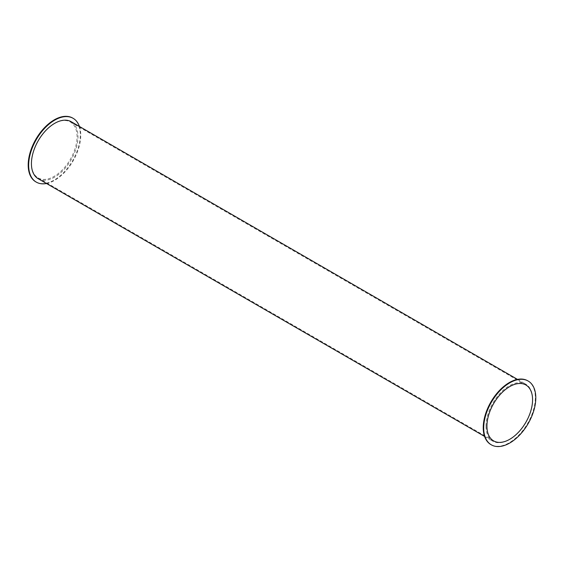 <?xml version="1.0" encoding="UTF-8"?>
<svg xmlns="http://www.w3.org/2000/svg" width="564" height="564" viewBox="0 0 564 564"><rect width="100%" height="100%" fill="white"/><g stroke="black" fill="none" stroke-linecap="round" stroke-linejoin="round"><path stroke-width="0.42" stroke-dasharray="2.82 2.11" d="M79.432 126.477A36.836 21.27 -60 0 1 73.13 160.853A36.836 21.27 -60 0 1 46.509 183.504M72.897 118.186A36.836 21.27 -60 0 1 72.664 160.585A36.836 21.27 -60 0 1 36.061 181.989M38.246 178.739A32.923 19.007 120 0 0 71.17 159.725A32.923 19.007 120 0 0 71.17 121.704M527.939 380.904A36.836 21.27 -60 0 1 527.707 423.303A36.836 21.27 -60 0 1 491.103 444.707M486.006 426.109A32.923 19.007 -60 0 1 500.381 392.974A32.923 19.007 -60 0 1 525.754 384.154A32.923 19.007 -60 0 1 525.754 422.175A32.923 19.007 -60 0 1 492.83 441.182A32.923 19.007 -60 0 1 486.006 426.109M77.071 136.777A32.275 18.633 120 0 0 70.387 122.007A32.275 18.633 120 0 0 38.112 140.64A32.275 18.633 120 0 0 38.112 177.907A32.275 18.633 120 0 0 62.985 169.256A32.275 18.633 120 0 0 77.071 136.777M38.112 177.907L493.613 440.886M70.387 122.007L525.888 384.986M484.568 436.416L492.83 441.182M517.491 379.389L525.754 384.154"/><path stroke-width="0.85" d="M46.509 183.504A36.836 21.27 -60 0 1 36.293 182.123A36.836 21.27 -60 0 1 28.658 165.259A36.836 21.27 -60 0 1 44.739 128.19A36.836 21.27 -60 0 1 73.13 118.32A36.836 21.27 -60 0 1 79.432 126.477M36.061 181.989A36.836 21.27 -60 0 1 35.828 181.855A36.836 21.27 -60 0 1 28.2 164.991A36.836 21.27 -60 0 1 44.281 127.922A36.836 21.27 -60 0 1 72.664 118.052A36.836 21.27 -60 0 1 72.897 118.186M517.491 379.389L71.17 121.704A32.923 19.007 120 0 0 45.797 130.524A32.923 19.007 120 0 0 31.429 163.659A32.923 19.007 120 0 0 38.246 178.739L484.568 436.416M491.103 444.707A36.836 21.27 -60 0 1 490.87 444.573A36.836 21.27 -60 0 1 483.242 427.709A36.836 21.27 -60 0 1 499.323 390.633A36.836 21.27 -60 0 1 527.707 380.77A36.836 21.27 -60 0 1 527.939 380.904M483.7 427.977A36.836 21.27 -60 0 1 499.782 390.901A36.836 21.27 -60 0 1 528.172 381.031A36.836 21.27 -60 0 1 528.172 423.571A36.836 21.27 -60 0 1 491.336 444.841A36.836 21.27 -60 0 1 483.7 427.977M532.571 399.763A32.275 18.633 -60 0 1 518.485 432.243A32.275 18.633 -60 0 1 493.613 440.886A32.275 18.633 -60 0 1 493.613 403.62A32.275 18.633 -60 0 1 525.888 384.986A32.275 18.633 -60 0 1 532.571 399.763M73.13 118.32L72.664 118.052M36.293 182.123L35.828 181.855M528.172 381.031L527.707 380.77M491.336 444.841L490.87 444.573"/></g></svg>
